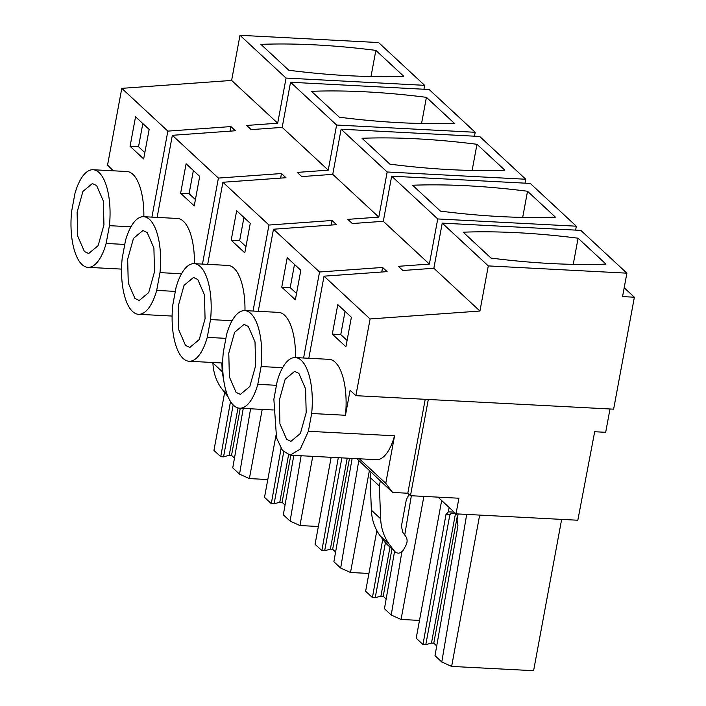 <?xml version="1.0" encoding="UTF-8"?>
<svg xmlns="http://www.w3.org/2000/svg" width="706" height="706" viewBox="0 0 706 706"><rect width="100%" height="100%" fill="white"/><g stroke="black" fill="none" stroke-linecap="round" stroke-linejoin="round"><path stroke-width="1.06" d="M610.002 408.986L605.677 432.31L594.69 431.728L577.826 520.234L456.014 513.853L458.909 498.233L410.468 495.7L407.812 493.238L392.607 492.435L356.795 458.653M345.472 415.269L311.664 413.495A48.864 19.397 -87 0 0 295.32 357.571L329.12 359.336A48.864 19.397 93 0 1 345.472 415.269L350.097 390.312L355.877 395.678L370.094 318.953L479.93 311.037L488.296 265.906L626.893 273.16L622.551 296.599L634.376 297.217L624.183 287.748M634.376 297.217L613.629 409.171L355.877 395.678M428.304 399.472L410.468 495.7M479.93 311.037L433.863 268.254L402.879 270.495L398.378 266.312L429.372 264.079L383.305 221.305L352.312 223.537L347.82 219.354L378.804 217.121L332.747 174.347L301.753 176.579L297.252 172.396L328.246 170.164L282.188 127.389L251.195 129.622L246.694 125.447L277.687 123.206L286.054 78.075L424.65 85.338L423.927 89.238M282.188 127.389L290.545 82.258L429.142 89.512L475.209 132.287L474.485 136.196M328.246 170.164L336.612 125.033L475.209 132.287M332.747 174.347L341.113 129.216L479.709 136.47L525.767 179.245L525.043 183.154M378.804 217.121L387.17 171.99L525.767 179.245M383.305 221.305L391.671 176.173L530.268 183.428L576.325 226.202L575.602 230.112M429.372 264.079L437.738 218.948L576.325 226.202M433.863 268.254L442.23 223.131L580.826 230.385L626.893 273.16M113.278 170.799L107.568 165.072L121.785 88.347L231.621 80.431L239.987 35.3L378.584 42.554L424.65 85.338M425.224 399.314L407.812 493.238M456.014 513.853L438.02 497.139M423.874 496.397L401.061 619.453L419.488 620.415M369.344 470.84L350.503 572.495L368.92 573.457M312.767 456.35L299.944 525.538L318.362 526.5M262.208 409.392L249.386 478.58L267.803 479.542M286.054 78.075L239.987 35.3M288.789 70.247A270.151 78.084 10.5 0 0 403.717 76.266L375.848 50.382A270.151 78.084 10.5 0 0 260.92 44.363L288.789 70.247M277.687 123.206L231.621 80.431M121.785 88.347L167.851 131.122L230.915 126.577L235.416 130.76L172.352 135.305L157.129 217.404M370.094 318.953L324.028 276.17L387.1 271.625L382.599 267.45L319.536 271.995L273.469 229.221L336.541 224.667L332.041 220.493L268.968 225.037L222.911 182.263L285.974 177.718L281.482 173.535L218.41 178.08L172.352 135.305M336.612 125.033L290.545 82.258M426.415 97.34L454.276 123.223A270.151 78.084 10.5 0 1 339.348 117.205L311.478 91.321A270.151 78.084 10.5 0 1 426.415 97.34L421.561 123.479M387.17 171.99L341.113 129.216M476.974 144.298A270.151 78.084 10.5 0 0 362.037 138.279L389.906 164.163A270.151 78.084 10.5 0 0 504.843 170.181L476.974 144.298L472.129 170.437M437.738 218.948L391.671 176.173M527.532 191.255A270.151 78.084 10.5 0 0 412.595 185.237L440.465 211.12A270.151 78.084 10.5 0 0 555.401 217.139L527.532 191.255L522.687 217.395M488.296 265.906L442.23 223.131M491.032 258.078L463.162 232.195A270.151 78.084 10.5 0 1 578.09 238.213L605.96 264.097A270.151 78.084 10.5 0 1 491.032 258.078M181.513 273.751L159.98 272.631A48.864 19.397 -87 0 0 143.636 216.698L177.444 218.463A48.864 19.397 93 0 1 194.415 263.665M232.071 320.709L210.547 319.58A48.864 19.397 -87 0 0 194.194 263.656L228.003 265.421A48.864 19.397 93 0 1 244.973 310.622M282.638 367.667L261.105 366.538A48.864 19.397 -87 0 0 244.761 310.614L278.561 312.379A48.864 19.397 93 0 1 295.532 357.58M324.028 276.17L308.813 358.277M319.536 271.995L303.589 358.004M273.469 229.221L258.255 311.32M268.968 225.037L253.03 311.046M222.911 182.263L207.696 264.362M218.41 178.08L202.472 264.088M167.851 131.122L151.914 217.13M130.954 226.794L109.421 225.673A48.864 19.397 -87 0 0 93.077 169.74L126.877 171.514A48.864 19.397 93 0 1 143.856 216.707M337.786 304.621L332.314 334.123L345.914 346.761L351.385 317.25L337.786 304.621M199.701 176.376L186.102 163.748L180.63 193.259L194.238 205.887L199.701 176.376M250.268 223.334L236.66 210.706L231.189 240.216L244.797 252.845L250.268 223.334M287.218 257.664L281.756 287.165L295.355 299.803L300.827 270.292L287.218 257.664M149.142 129.419L135.543 116.79L130.072 146.301L143.671 158.929L149.142 129.419M311.664 413.495L308.372 431.287L300.315 449.034L290.21 455.167L282.462 450.428L276.54 437.879L273.866 399.243L277.158 381.452A48.864 19.397 -87 0 1 295.32 357.571M392.607 492.435L385.758 483.319L394.566 435.796L308.372 431.287M93.077 169.74A48.864 19.397 -87 0 0 74.915 193.629L71.624 211.412A48.864 19.397 -87 0 0 87.968 267.345A48.864 19.397 -87 0 0 106.129 243.455L109.421 225.673M385.758 483.319L359.354 458.785M409.074 494.403L406.312 499.724L401.423 526.102L402.764 532.368L405.615 536.181C407.486 538.925 407.591 541.97 405.932 545.314L403.426 549.965C400.62 553.619 397.716 554.122 394.698 551.474L389.544 544.608C384.064 537.178 381.099 528.573 380.649 518.786L379.369 486.046L380.305 481.015M391.962 549.021L383.208 596.243L380.913 596.12L375.221 597.717L385.397 542.826L395.192 552.021L385.405 542.843L380.26 535.978C374.78 528.547 371.815 519.943 371.365 510.164L370.085 477.415L371.012 472.385M441.665 500.528L416.196 638.215L422.982 644.525L445.936 514.665L449.846 514.833L451.01 513.518L455.529 513.739L457.788 515.839M449.14 507.473L448.363 511.868L445.936 514.665M466.684 514.418L441.788 661.99L434.993 655.68L457.947 525.82L457.056 519.943L458.115 513.968M479.674 515.098L451.628 666.411L441.788 661.99M561.649 519.387L533.604 670.7L451.628 666.411M457.435 515.512L433.766 643.201L436.714 645.937M433.766 643.201L431.472 643.078L425.789 644.675L449.846 514.833M422.982 644.525L425.789 644.675M379.369 486.046L370.085 477.415M394.566 435.796A48.864 19.397 93 0 1 376.413 459.685L290.21 455.167M401.061 619.453L391.23 615.032L384.435 608.722L394.566 551.43M411.351 495.744L404.732 534.998M401.89 551.818L391.23 615.032M375.221 597.717L372.424 597.567L365.629 591.257L376.845 530.63M383.208 596.243L386.156 598.979M350.503 572.495L340.671 568.074L333.876 561.764L352.144 458.415M358.727 460.983L340.671 568.074M349.514 458.273L332.65 549.286L330.355 549.171L324.663 550.759L321.865 550.609L315.07 544.3L331.158 457.312M332.65 549.286L335.597 552.021M299.944 525.538L290.113 521.116L283.318 514.806L293.82 455.361M301.135 455.741L290.113 521.116M290.819 455.202L282.091 502.328L279.788 502.213L274.105 503.802L271.307 503.652L264.512 497.342L275.931 435.611M282.091 502.328L285.039 505.064M224.411 384.373L222.196 371.63L221.861 362.972M249.386 478.58L239.546 474.167L232.751 467.849L243.261 408.403M250.577 408.783L239.546 474.167M240.261 408.245L231.524 455.37L229.229 455.255L223.546 456.844L220.74 456.703L213.944 450.384L224.64 392.598M231.524 455.37L234.471 458.115M220.74 456.703L230.5 401.485M371.003 76.53L375.848 50.382M230.077 131.139L230.915 126.577M280.635 178.097L281.482 173.535M331.193 225.055L332.041 220.493M381.752 272.013L382.599 267.45M573.246 264.353L578.09 238.213M124.768 244.435L106.129 243.455M172.114 316.059L138.526 314.302A48.864 19.397 -87 0 1 122.182 258.37L125.483 240.578A48.864 19.397 -87 0 1 143.636 216.698M159.98 272.631L156.688 290.413L175.326 291.393M222.672 363.016L189.084 361.251A48.864 19.397 -87 0 1 172.741 305.327L176.041 287.536A48.864 19.397 -87 0 1 194.194 263.656M210.547 319.58L207.246 337.371L225.885 338.35M273.24 409.974L239.652 408.209A48.864 19.397 -87 0 1 223.308 352.285L226.6 334.494A48.864 19.397 -87 0 1 244.761 310.614M261.105 366.538L257.805 384.329L276.452 385.3M332.314 334.123L340.769 334.573L347.087 340.442M345.066 311.381L340.769 334.573M180.63 193.259L189.084 193.7L195.403 199.569M193.382 170.508L189.084 193.7M231.189 240.216L239.643 240.658L245.962 246.526M243.941 217.466L239.643 240.658M281.756 287.165L290.201 287.616L296.529 293.484M294.499 264.423L290.201 287.616M130.072 146.301L138.526 146.742L144.845 152.611M142.824 123.55L138.526 146.742M298.876 373.386L305.583 388.856L306.183 412.666L300.377 433.475L290.934 441.356L286.654 439.353L279.938 423.882L279.347 400.073L285.153 379.263L294.596 371.382L298.876 373.386M228.073 396.816L221.808 388.821C216.327 381.39 213.362 372.786 212.912 363.008L212.885 362.505M96.634 185.563L103.341 201.025L103.941 224.843L98.134 245.644L88.691 253.525L84.411 251.521L77.695 236.06L77.104 212.241L82.911 191.432L92.354 183.551L96.634 185.563M448.363 511.868L454.143 512.115M455.449 513.739L431.472 643.078M239.652 408.209A48.864 19.397 -87 0 0 257.805 384.329M189.084 361.251A48.864 19.397 -87 0 0 207.246 337.371M138.526 314.302A48.864 19.397 -87 0 0 156.688 290.413M372.424 597.567L382.731 539.269M389.986 547.185L380.913 596.12M321.865 550.609L338.289 457.691M347.22 458.15L330.355 549.171M324.663 550.759L341.88 457.876M271.307 503.652L281.067 448.442M288.56 454.902L279.788 502.213M274.105 503.802L283.733 451.866M238.001 407.944L229.229 455.255M223.546 456.844L233.165 404.917M147.192 232.521L153.908 247.982L154.499 271.792L148.692 292.602L139.25 300.482L134.97 298.479L128.263 283.018L127.662 259.199L133.469 238.39L142.912 230.509L147.192 232.521M197.759 279.479L204.466 294.94L205.067 318.75L199.251 339.56L189.808 347.44L185.528 345.437L178.821 329.976L178.221 306.157L184.037 285.348L193.47 277.467L197.759 279.479M248.318 326.437L255.025 341.898L255.625 365.708L249.809 386.517L240.375 394.398L236.095 392.395L229.379 376.925L228.779 353.115L234.595 332.305L244.038 324.425L248.318 326.437M371.365 510.164L380.649 518.786M380.26 535.978L389.544 544.608M222.196 371.63L212.912 363.008M226.776 393.436L221.808 388.821M228.012 396.666L226.961 395.687M121.556 269.101L87.968 267.345"/></g></svg>
